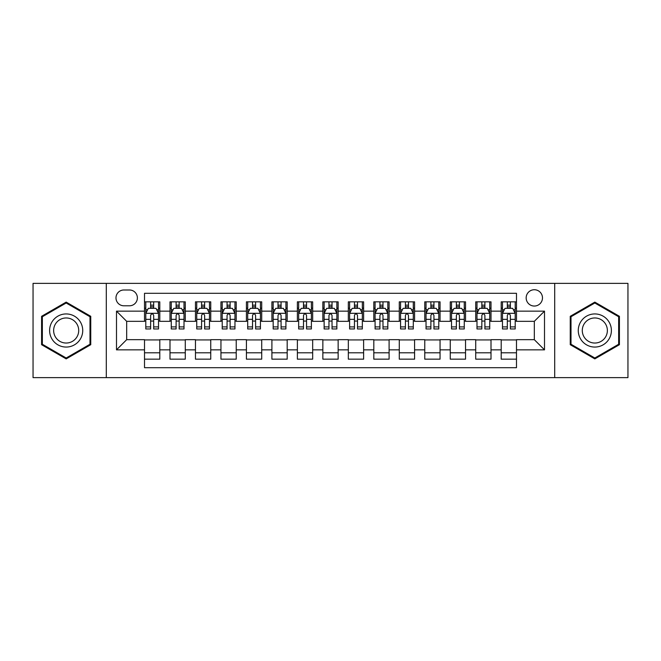 <?xml version="1.0" encoding="UTF-8"?>
<svg xmlns="http://www.w3.org/2000/svg" width="661" height="661" viewBox="0 0 661 661"><rect width="100%" height="100%" fill="white"/><g stroke="black" fill="none" stroke-linecap="round" stroke-linejoin="round"><path stroke-width="0.99" d="M534.319 289.733A8.155 8.155 0 0 0 526.164 297.888A8.155 8.155 0 0 0 534.319 306.043A8.155 8.155 0 0 0 542.474 297.888A8.155 8.155 0 0 0 534.319 289.733M554.703 377.629L627.95 377.629L627.95 283.371L554.703 283.371L554.703 377.629L106.297 377.629L106.297 283.371L33.05 283.371L33.05 377.629L106.297 377.629M516.489 301.837L501.203 301.837L501.203 311.141L491.007 311.141L491.007 321.329L501.203 321.329L501.203 311.141M491.007 311.141L491.007 301.837L475.722 301.837L475.722 311.141L465.534 311.141L465.534 321.329L475.722 321.329L475.722 311.141M465.534 311.141L465.534 301.837L450.248 301.837L450.248 311.141L440.052 311.141L440.052 321.329L450.248 321.329L450.248 311.141M440.052 311.141L440.052 301.837L424.767 301.837L424.767 311.141L414.579 311.141L414.579 321.329L424.767 321.329L424.767 311.141M414.579 311.141L414.579 301.837L399.285 301.837L399.285 311.141L389.098 311.141L389.098 321.329L399.285 321.329L399.285 311.141M389.098 311.141L389.098 301.837L373.812 301.837L373.812 311.141L363.624 311.141L363.624 321.329L373.812 321.329L373.812 311.141M363.624 311.141L363.624 301.837L348.33 301.837L348.33 311.141L338.143 311.141L338.143 321.329L348.33 321.329L348.33 311.141M338.143 311.141L338.143 301.837L322.857 301.837L322.857 311.141L312.67 311.141L312.67 321.329L322.857 321.329L322.857 311.141M312.67 311.141L312.67 301.837L297.376 301.837L297.376 311.141L287.188 311.141L287.188 321.329L297.376 321.329L297.376 311.141M287.188 311.141L287.188 301.837L271.902 301.837L271.902 311.141L261.715 311.141L261.715 321.329L271.902 321.329L271.902 311.141M261.715 311.141L261.715 301.837L246.421 301.837L246.421 311.141L236.233 311.141L236.233 321.329L246.421 321.329L246.421 311.141M236.233 311.141L236.233 301.837L220.948 301.837L220.948 311.141L210.752 311.141L210.752 321.329L220.948 321.329L220.948 311.141M210.752 311.141L210.752 301.837L195.466 301.837L195.466 311.141L185.278 311.141L185.278 321.329L195.466 321.329L195.466 311.141M185.278 311.141L185.278 301.837L169.993 301.837L169.993 321.329L159.797 321.329L159.797 301.837L144.511 301.837M144.511 359.163L159.797 359.163L159.797 339.671L169.993 339.671L169.993 359.163L185.278 359.163L185.278 339.671L195.466 339.671L195.466 349.859L185.278 349.859M195.466 349.859L195.466 359.163L210.752 359.163L210.752 339.671L220.948 339.671L220.948 349.859L210.752 349.859M220.948 349.859L220.948 359.163L236.233 359.163L236.233 339.671L246.421 339.671L246.421 349.859L236.233 349.859M246.421 349.859L246.421 359.163L261.715 359.163L261.715 339.671L271.902 339.671L271.902 349.859L261.715 349.859M271.902 349.859L271.902 359.163L287.188 359.163L287.188 339.671L297.376 339.671L297.376 349.859L287.188 349.859M297.376 349.859L297.376 359.163L312.67 359.163L312.67 339.671L322.857 339.671L322.857 349.859L312.67 349.859M322.857 349.859L322.857 359.163L338.143 359.163L338.143 339.671L348.33 339.671L348.33 349.859L338.143 349.859M348.33 349.859L348.33 359.163L363.624 359.163L363.624 339.671L373.812 339.671L373.812 349.859L363.624 349.859M373.812 349.859L373.812 359.163L389.098 359.163L389.098 339.671L399.285 339.671L399.285 349.859L389.098 349.859M399.285 349.859L399.285 359.163L414.579 359.163L414.579 339.671L424.767 339.671L424.767 349.859L414.579 349.859M424.767 349.859L424.767 359.163L440.052 359.163L440.052 339.671L450.248 339.671L450.248 349.859L440.052 349.859M450.248 349.859L450.248 359.163L465.534 359.163L465.534 339.671L475.722 339.671L475.722 349.859L465.534 349.859M475.722 349.859L475.722 359.163L491.007 359.163L491.007 339.671L501.203 339.671L501.203 349.859L491.007 349.859M123.88 305.787L129.482 305.787A7.899 7.899 0 0 0 137.381 297.888A7.899 7.899 0 0 0 129.482 289.989L123.88 289.989A7.899 7.899 0 0 0 115.981 297.888A7.899 7.899 0 0 0 123.88 305.787M554.703 283.371L106.297 283.371M516.489 311.141L516.489 293.302L144.511 293.302L144.511 321.329L126.681 321.329L126.681 339.671L144.511 339.671L144.511 367.698L516.489 367.698L516.489 339.671L534.319 339.671L534.319 321.329L516.489 321.329L516.489 311.141L544.507 311.141L544.507 349.859L516.489 349.859M144.511 349.859L116.493 349.859L116.493 311.141L144.511 311.141M501.203 349.859L501.203 359.163L516.489 359.163M144.511 308.208L145.792 308.208M150.625 308.208L153.683 308.208M158.524 308.208L159.797 308.208M144.511 321.072L145.792 321.072M150.625 321.072L153.683 321.072M158.524 321.072L159.797 321.072M144.511 339.928L159.797 339.928M144.511 352.792L159.797 352.792M169.993 321.072L171.265 321.072M176.107 321.072L179.164 321.072M184.006 321.072L185.278 321.072M169.993 308.208L171.265 308.208M176.107 308.208L179.164 308.208M184.006 308.208L185.278 308.208M169.993 339.928L185.278 339.928M169.993 352.792L185.278 352.792M195.466 339.928L210.752 339.928M195.466 352.792L210.752 352.792M195.466 308.208L196.747 308.208M201.58 308.208L204.637 308.208M209.479 308.208L210.752 308.208M195.466 321.072L196.747 321.072M201.58 321.072L204.637 321.072M209.479 321.072L210.752 321.072M220.948 339.928L236.233 339.928M220.948 352.792L236.233 352.792M220.948 308.208L222.22 308.208M227.062 308.208L230.119 308.208M234.961 308.208L236.233 308.208M220.948 321.072L222.22 321.072M227.062 321.072L230.119 321.072M234.961 321.072L236.233 321.072M246.421 339.928L261.715 339.928M246.421 352.792L261.715 352.792M246.421 308.208L247.701 308.208M252.535 308.208L255.592 308.208M260.434 308.208L261.715 308.208M246.421 321.072L247.701 321.072M252.535 321.072L255.592 321.072M260.434 321.072L261.715 321.072M271.902 339.928L287.188 339.928M271.902 352.792L287.188 352.792M271.902 308.208L273.175 308.208M278.017 308.208L281.074 308.208M285.916 308.208L287.188 308.208M271.902 321.072L273.175 321.072M278.017 321.072L281.074 321.072M285.916 321.072L287.188 321.072M297.376 339.928L312.67 339.928M297.376 352.792L312.67 352.792M297.376 308.208L298.656 308.208M303.49 308.208L306.547 308.208M311.389 308.208L312.67 308.208M297.376 321.072L298.656 321.072M303.49 321.072L306.547 321.072M311.389 321.072L312.67 321.072M322.857 339.928L338.143 339.928M322.857 352.792L338.143 352.792M322.857 308.208L324.13 308.208M328.971 308.208L332.029 308.208M336.87 308.208L338.143 308.208M322.857 321.072L324.13 321.072M328.971 321.072L332.029 321.072M336.87 321.072L338.143 321.072M348.33 339.928L363.624 339.928M348.33 352.792L363.624 352.792M348.33 308.208L349.611 308.208M354.453 308.208L357.51 308.208M362.344 308.208L363.624 308.208M348.33 321.072L349.611 321.072M354.453 321.072L357.51 321.072M362.344 321.072L363.624 321.072M373.812 339.928L389.098 339.928M373.812 352.792L389.098 352.792M373.812 308.208L375.084 308.208M379.926 308.208L382.983 308.208M387.825 308.208L389.098 308.208M373.812 321.072L375.084 321.072M379.926 321.072L382.983 321.072M387.825 321.072L389.098 321.072M399.285 339.928L414.579 339.928M399.285 352.792L414.579 352.792M399.285 308.208L400.566 308.208M405.408 308.208L408.465 308.208M413.299 308.208L414.579 308.208M399.285 321.072L400.566 321.072M405.408 321.072L408.465 321.072M413.299 321.072L414.579 321.072M424.767 339.928L440.052 339.928M424.767 352.792L440.052 352.792M424.767 308.208L426.039 308.208M430.881 308.208L433.938 308.208M438.78 308.208L440.052 308.208M424.767 321.072L426.039 321.072M430.881 321.072L433.938 321.072M438.78 321.072L440.052 321.072M450.248 339.928L465.534 339.928M450.248 352.792L465.534 352.792M450.248 308.208L451.521 308.208M456.363 308.208L459.42 308.208M464.253 308.208L465.534 308.208M450.248 321.072L451.521 321.072M456.363 321.072L459.42 321.072M464.253 321.072L465.534 321.072M475.722 339.928L491.007 339.928M475.722 352.792L491.007 352.792M475.722 308.208L476.994 308.208M481.836 308.208L484.893 308.208M489.735 308.208L491.007 308.208M475.722 321.072L476.994 321.072M481.836 321.072L484.893 321.072M489.735 321.072L491.007 321.072M501.203 339.928L516.489 339.928M501.203 352.792L516.489 352.792M501.203 308.208L502.476 308.208M507.318 308.208L510.375 308.208M515.208 308.208L516.489 308.208M501.203 321.072L502.476 321.072M507.318 321.072L510.375 321.072M515.208 321.072L516.489 321.072M126.681 321.329L116.493 311.141M126.681 339.671L116.493 349.859M544.507 311.141L534.319 321.329M544.507 349.859L534.319 339.671M66.174 358.89L90.755 344.695L90.755 316.305L66.174 302.11L41.585 316.305L41.585 344.695L66.174 358.89M619.415 316.305L594.826 302.11L570.245 316.305L570.245 344.695L594.826 358.89L619.415 344.695L619.415 316.305M153.683 305.151L150.625 305.151M158.524 326.898L153.683 326.898L153.683 328.971L158.524 328.971L158.524 313.43L155.979 308.332L148.337 308.332L145.792 313.43L145.792 328.971L150.625 328.971L150.625 326.898L145.792 326.898M145.792 313.43L145.792 301.837M158.524 313.43L158.524 301.837M150.625 308.332L150.625 301.837M153.683 301.837L153.683 308.332M153.683 326.898L153.683 315.338C152.666 313.38 151.65 313.38 150.625 315.338L150.625 326.898M66.174 313.942A16.558 16.558 0 0 0 49.608 330.5A16.558 16.558 0 0 0 66.174 347.058A16.558 16.558 0 0 0 82.732 330.5A16.558 16.558 0 0 0 66.174 313.942M66.174 317.966A12.534 12.534 0 0 0 53.632 330.5A12.534 12.534 0 0 0 66.174 343.034A12.534 12.534 0 0 0 78.709 330.5A12.534 12.534 0 0 0 66.174 317.966M89.995 344.257L66.174 358.006L42.345 344.257L42.345 316.743L66.174 302.994L89.995 316.743L89.995 344.257M580.49 322.221A16.558 16.558 0 0 0 586.547 344.844A16.558 16.558 0 0 0 609.169 338.779A16.558 16.558 0 0 0 603.113 316.156A16.558 16.558 0 0 0 580.49 322.221M583.969 324.229A12.534 12.534 0 0 0 588.563 341.357A12.534 12.534 0 0 0 605.691 336.771A12.534 12.534 0 0 0 601.097 319.643A12.534 12.534 0 0 0 583.969 324.229M618.655 316.743L618.655 344.257L594.826 358.006L571.005 344.257L571.005 316.743L594.826 302.994L618.655 316.743M179.164 305.151L176.107 305.151M184.006 326.898L179.164 326.898L179.164 328.971L184.006 328.971L184.006 313.43L181.453 308.332L173.81 308.332L171.265 313.43L171.265 328.971L176.107 328.971L176.107 326.898L171.265 326.898M171.265 313.43L171.265 301.837M184.006 313.43L184.006 301.837M176.107 308.332L176.107 301.837M179.164 301.837L179.164 308.332M179.164 326.898L179.164 315.338C178.148 313.38 177.123 313.38 176.107 315.338L176.107 326.898M204.637 305.151L201.58 305.151M209.479 326.898L204.637 326.898L204.637 328.971L209.479 328.971L209.479 313.43L206.934 308.332L199.292 308.332L196.747 313.43L196.747 328.971L201.58 328.971L201.58 326.898L196.747 326.898M196.747 313.43L196.747 301.837M209.479 313.43L209.479 301.837M201.58 308.332L201.58 301.837M204.637 301.837L204.637 308.332M204.637 326.898L204.637 315.338C203.621 313.38 202.605 313.38 201.58 315.338L201.58 326.898M230.119 305.151L227.062 305.151M234.961 326.898L230.119 326.898L230.119 328.971L234.961 328.971L234.961 313.43L232.408 308.332L224.765 308.332L222.22 313.43L222.22 328.971L227.062 328.971L227.062 326.898L222.22 326.898M222.22 313.43L222.22 301.837M234.961 313.43L234.961 301.837M227.062 308.332L227.062 301.837M230.119 301.837L230.119 308.332M230.119 326.898L230.119 315.338C229.103 313.38 228.078 313.38 227.062 315.338L227.062 326.898M255.592 305.151L252.535 305.151M260.434 326.898L255.592 326.898L255.592 328.971L260.434 328.971L260.434 313.43L257.889 308.332L250.246 308.332L247.701 313.43L247.701 328.971L252.535 328.971L252.535 326.898L247.701 326.898M247.701 313.43L247.701 301.837M260.434 313.43L260.434 301.837M252.535 308.332L252.535 301.837M255.592 301.837L255.592 308.332M255.592 326.898L255.592 315.338C254.576 313.38 253.56 313.38 252.535 315.338L252.535 326.898M281.074 305.151L278.017 305.151M285.916 326.898L281.074 326.898L281.074 328.971L285.916 328.971L285.916 313.43L283.371 308.332L275.72 308.332L273.175 313.43L273.175 328.971L278.017 328.971L278.017 326.898L273.175 326.898M273.175 313.43L273.175 301.837M285.916 313.43L285.916 301.837M278.017 308.332L278.017 301.837M281.074 301.837L281.074 308.332M281.074 326.898L281.074 315.338C280.057 313.38 279.033 313.38 278.017 315.338L278.017 326.898M306.547 305.151L303.49 305.151M311.389 326.898L306.547 326.898L306.547 328.971L311.389 328.971L311.389 313.43L308.844 308.332L301.201 308.332L298.656 313.43L298.656 328.971L303.49 328.971L303.49 326.898L298.656 326.898M298.656 313.43L298.656 301.837M311.389 313.43L311.389 301.837M303.49 308.332L303.49 301.837M306.547 301.837L306.547 308.332M306.547 326.898L306.547 315.338C305.531 313.38 304.514 313.38 303.49 315.338L303.49 326.898M332.029 305.151L328.971 305.151M336.87 326.898L332.029 326.898L332.029 328.971L336.87 328.971L336.87 313.43L334.326 308.332L326.674 308.332L324.13 313.43L324.13 328.971L328.971 328.971L328.971 326.898L324.13 326.898M324.13 313.43L324.13 301.837M336.87 313.43L336.87 301.837M328.971 308.332L328.971 301.837M332.029 301.837L332.029 308.332M332.029 326.898L332.029 315.338C331.012 313.38 329.988 313.38 328.971 315.338L328.971 326.898M357.51 305.151L354.453 305.151M362.344 326.898L357.51 326.898L357.51 328.971L362.344 328.971L362.344 313.43L359.799 308.332L352.156 308.332L349.611 313.43L349.611 328.971L354.453 328.971L354.453 326.898L349.611 326.898M349.611 313.43L349.611 301.837M362.344 313.43L362.344 301.837M354.453 308.332L354.453 301.837M357.51 301.837L357.51 308.332M357.51 326.898L357.51 315.338C356.486 313.38 355.469 313.38 354.453 315.338L354.453 326.898M382.983 305.151L379.926 305.151M387.825 326.898L382.983 326.898L382.983 328.971L387.825 328.971L387.825 313.43L385.28 308.332L377.629 308.332L375.084 313.43L375.084 328.971L379.926 328.971L379.926 326.898L375.084 326.898M375.084 313.43L375.084 301.837M387.825 313.43L387.825 301.837M379.926 308.332L379.926 301.837M382.983 301.837L382.983 308.332M382.983 326.898L382.983 315.338C381.967 313.38 380.951 313.38 379.926 315.338L379.926 326.898M408.465 305.151L405.408 305.151M413.299 326.898L408.465 326.898L408.465 328.971L413.299 328.971L413.299 313.43L410.754 308.332L403.111 308.332L400.566 313.43L400.566 328.971L405.408 328.971L405.408 326.898L400.566 326.898M400.566 313.43L400.566 301.837M413.299 313.43L413.299 301.837M405.408 308.332L405.408 301.837M408.465 301.837L408.465 308.332M408.465 326.898L408.465 315.338C407.44 313.38 406.424 313.38 405.408 315.338L405.408 326.898M433.938 305.151L430.881 305.151M438.78 326.898L433.938 326.898L433.938 328.971L438.78 328.971L438.78 313.43L436.235 308.332L428.592 308.332L426.039 313.43L426.039 328.971L430.881 328.971L430.881 326.898L426.039 326.898M426.039 313.43L426.039 301.837M438.78 313.43L438.78 301.837M430.881 308.332L430.881 301.837M433.938 301.837L433.938 308.332M433.938 326.898L433.938 315.338C432.922 313.38 431.906 313.38 430.881 315.338L430.881 326.898M459.42 305.151L456.363 305.151M464.253 326.898L459.42 326.898L459.42 328.971L464.253 328.971L464.253 313.43L461.708 308.332L454.066 308.332L451.521 313.43L451.521 328.971L456.363 328.971L456.363 326.898L451.521 326.898M451.521 313.43L451.521 301.837M464.253 313.43L464.253 301.837M456.363 308.332L456.363 301.837M459.42 301.837L459.42 308.332M459.42 326.898L459.42 315.338C458.395 313.38 457.379 313.38 456.363 315.338L456.363 326.898M484.893 305.151L481.836 305.151M489.735 326.898L484.893 326.898L484.893 328.971L489.735 328.971L489.735 313.43L487.19 308.332L479.547 308.332L476.994 313.43L476.994 328.971L481.836 328.971L481.836 326.898L476.994 326.898M476.994 313.43L476.994 301.837M489.735 313.43L489.735 301.837M481.836 308.332L481.836 301.837M484.893 301.837L484.893 308.332M484.893 326.898L484.893 315.338C483.877 313.38 482.861 313.38 481.836 315.338L481.836 326.898M510.375 305.151L507.318 305.151M515.208 326.898L510.375 326.898L510.375 328.971L515.208 328.971L515.208 313.43L512.663 308.332L505.021 308.332L502.476 313.43L502.476 328.971L507.318 328.971L507.318 326.898L502.476 326.898M502.476 313.43L502.476 301.837M515.208 313.43L515.208 301.837M507.318 308.332L507.318 301.837M510.375 301.837L510.375 308.332M510.375 326.898L510.375 315.338C509.35 313.38 508.334 313.38 507.318 315.338L507.318 326.898M169.993 349.859L159.797 349.859M169.993 311.141L159.797 311.141M158.466 313.306L145.85 313.306M145.792 309.736L147.634 309.736M156.682 309.736L158.524 309.736M150.625 319.337L145.792 319.337M158.524 319.337L153.683 319.337M153.683 306.77L150.625 306.77M183.94 313.306L171.331 313.306M171.265 309.736L173.116 309.736M182.155 309.736L184.006 309.736M176.107 319.337L171.265 319.337M184.006 319.337L179.164 319.337M179.164 306.77L176.107 306.77M209.421 313.306L196.804 313.306M196.747 309.736L198.589 309.736M207.637 309.736L209.479 309.736M201.58 319.337L196.747 319.337M209.479 319.337L204.637 319.337M204.637 306.77L201.58 306.77M234.895 313.306L222.286 313.306M222.22 309.736L224.071 309.736M233.11 309.736L234.961 309.736M227.062 319.337L222.22 319.337M234.961 319.337L230.119 319.337M230.119 306.77L227.062 306.77M260.376 313.306L247.759 313.306M247.701 309.736L249.544 309.736M258.591 309.736L260.434 309.736M252.535 319.337L247.701 319.337M260.434 319.337L255.592 319.337M255.592 306.77L252.535 306.77M285.849 313.306L273.241 313.306M273.175 309.736L275.026 309.736M284.065 309.736L285.916 309.736M278.017 319.337L273.175 319.337M285.916 319.337L281.074 319.337M281.074 306.77L278.017 306.77M311.331 313.306L298.714 313.306M298.656 309.736L300.499 309.736M309.546 309.736L311.389 309.736M303.49 319.337L298.656 319.337M311.389 319.337L306.547 319.337M306.547 306.77L303.49 306.77M336.804 313.306L324.196 313.306M324.13 309.736L325.98 309.736M335.02 309.736L336.87 309.736M328.971 319.337L324.13 319.337M336.87 319.337L332.029 319.337M332.029 306.77L328.971 306.77M362.286 313.306L349.669 313.306M349.611 309.736L351.454 309.736M360.501 309.736L362.344 309.736M354.453 319.337L349.611 319.337M362.344 319.337L357.51 319.337M357.51 306.77L354.453 306.77M387.759 313.306L375.151 313.306M375.084 309.736L376.935 309.736M385.974 309.736L387.825 309.736M379.926 319.337L375.084 319.337M387.825 319.337L382.983 319.337M382.983 306.77L379.926 306.77M413.241 313.306L400.624 313.306M400.566 309.736L402.409 309.736M411.456 309.736L413.299 309.736M405.408 319.337L400.566 319.337M413.299 319.337L408.465 319.337M408.465 306.77L405.408 306.77M438.714 313.306L426.105 313.306M426.039 309.736L427.89 309.736M436.929 309.736L438.78 309.736M430.881 319.337L426.039 319.337M438.78 319.337L433.938 319.337M433.938 306.77L430.881 306.77M464.196 313.306L451.579 313.306M451.521 309.736L453.363 309.736M462.411 309.736L464.253 309.736M456.363 319.337L451.521 319.337M464.253 319.337L459.42 319.337M459.42 306.77L456.363 306.77M489.669 313.306L477.06 313.306M476.994 309.736L478.845 309.736M487.884 309.736L489.735 309.736M481.836 319.337L476.994 319.337M489.735 319.337L484.893 319.337M484.893 306.77L481.836 306.77M515.15 313.306L502.534 313.306M502.476 309.736L504.318 309.736M513.366 309.736L515.208 309.736M507.318 319.337L502.476 319.337M515.208 319.337L510.375 319.337M510.375 306.77L507.318 306.77"/></g></svg>
